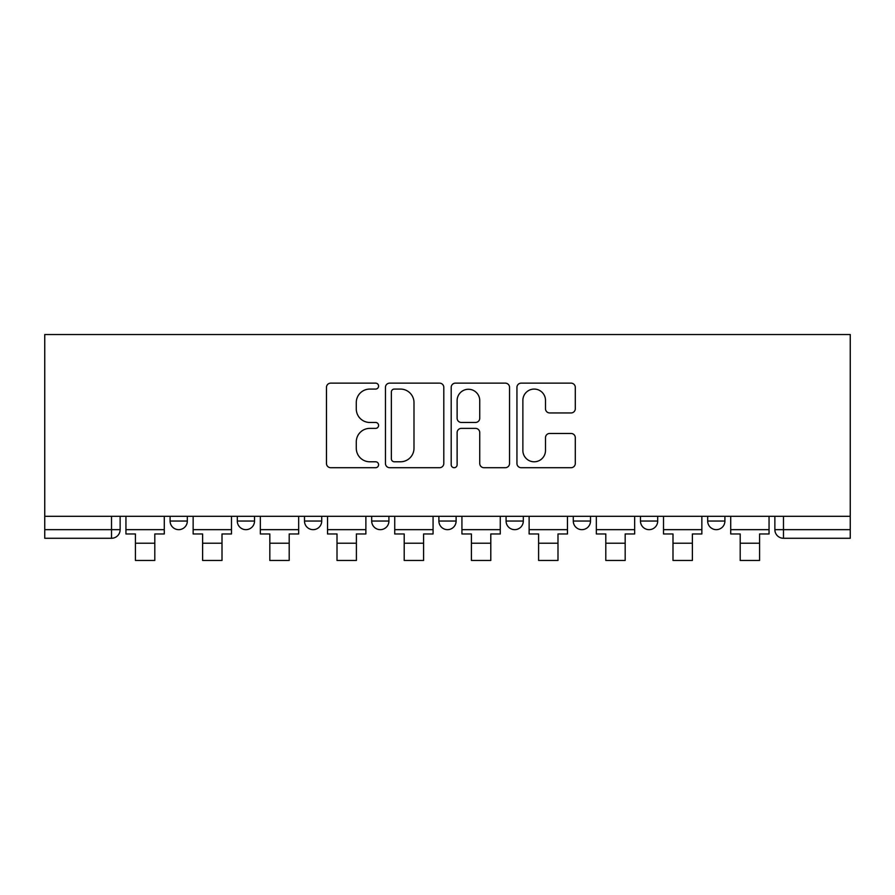 <?xml version="1.0" encoding="UTF-8"?>
<svg xmlns="http://www.w3.org/2000/svg" width="895" height="895" viewBox="0 0 895 895"><rect width="100%" height="100%" fill="white"/><g stroke="black" fill="none" stroke-linecap="round" stroke-linejoin="round"><path stroke-width="1.34" d="M378.585 386.103A2.965 2.965 0 0 0 375.62 383.138L330.702 383.138A4.229 4.229 0 0 0 326.474 387.367L326.474 463.476A4.229 4.229 0 0 0 330.702 467.705L375.62 467.705A2.965 2.965 0 0 0 378.585 464.74A2.965 2.965 0 0 0 375.62 461.786L369.814 461.786A13.526 13.526 0 0 1 356.277 448.261L356.277 441.917A13.526 13.526 0 0 1 369.814 428.381L375.62 428.381A2.965 2.965 0 0 0 378.585 425.427A2.965 2.965 0 0 0 375.62 422.462L369.814 422.462A13.526 13.526 0 0 1 356.277 408.937L356.277 402.593A13.526 13.526 0 0 1 369.814 389.068L375.62 389.068A2.965 2.965 0 0 0 378.585 386.103M707.676 516.314L707.676 521.047L724.905 521.047A8.614 8.614 0 0 1 716.291 529.661A8.614 8.614 0 0 1 707.676 521.047L707.676 516.314M573.281 516.314L573.281 521.047L590.51 521.047A8.614 8.614 0 0 1 581.895 529.661A8.614 8.614 0 0 1 573.281 521.047L573.281 516.314M506.078 516.314L506.078 521.047L523.306 521.047A8.614 8.614 0 0 1 514.692 529.661A8.614 8.614 0 0 1 506.078 521.047L506.078 516.314M371.693 516.314L371.693 521.047L388.922 521.047A8.614 8.614 0 0 1 380.308 529.661A8.614 8.614 0 0 1 371.693 521.047L371.693 516.314M571.066 412.953A4.229 4.229 0 0 0 575.295 408.724L575.295 387.367A4.229 4.229 0 0 0 571.066 383.138L521.17 383.138A4.229 4.229 0 0 0 516.941 387.367L516.941 463.476A4.229 4.229 0 0 0 521.17 467.705L571.066 467.705A4.229 4.229 0 0 0 575.295 463.476L575.295 437.689A4.229 4.229 0 0 0 571.066 433.46L549.709 433.46A4.229 4.229 0 0 0 545.491 437.689L545.491 450.476A11.311 11.311 0 0 1 534.181 461.786A11.311 11.311 0 0 1 522.87 450.476L522.87 400.378A11.311 11.311 0 0 1 534.181 389.068A11.311 11.311 0 0 1 545.491 400.378L545.491 408.724A4.229 4.229 0 0 0 549.709 412.953L571.066 412.953M850.25 516.314L44.75 516.314L44.75 334.54L850.25 334.54L850.25 538.275L783.483 538.275A8.614 8.614 0 0 1 774.869 529.661L850.25 529.661M443.797 387.367A4.229 4.229 0 0 0 439.568 383.138L389.683 383.138A4.229 4.229 0 0 0 385.454 387.367L385.454 463.476A4.229 4.229 0 0 0 389.683 467.705L439.568 467.705A4.229 4.229 0 0 0 443.797 463.476L443.797 387.367M455.432 383.138L505.317 383.138A4.229 4.229 0 0 1 509.546 387.367L509.546 463.476A4.229 4.229 0 0 1 505.317 467.705L483.971 467.705A4.229 4.229 0 0 1 479.742 463.476L479.742 432.609A4.229 4.229 0 0 0 475.513 428.381L461.35 428.381A4.229 4.229 0 0 0 457.121 432.609L457.121 464.74A2.965 2.965 0 0 1 454.157 467.705A2.965 2.965 0 0 1 451.203 464.74L451.203 387.367A4.229 4.229 0 0 1 455.432 383.138M774.869 516.314L774.869 529.661M120.131 516.314L120.131 529.661L120.131 516.314M111.517 516.314L111.517 538.275L44.75 538.275L44.75 529.661L120.131 529.661A8.614 8.614 0 0 1 111.517 538.275A8.614 8.614 0 0 0 120.131 529.661M44.75 516.314L44.75 529.661M724.905 516.314L724.905 521.047M657.702 516.314L657.702 521.047A8.614 8.614 0 0 1 649.088 529.661A8.614 8.614 0 0 1 640.473 521.047L657.702 521.047L657.702 516.314M640.473 516.314L640.473 521.047M590.51 516.314L590.51 521.047L590.51 516.314M523.306 521.047L523.306 516.314L523.306 521.047A8.614 8.614 0 0 1 514.692 529.661M456.114 516.314L456.114 521.047A8.614 8.614 0 0 1 447.5 529.661A8.614 8.614 0 0 1 438.886 521.047A8.614 8.614 0 0 0 447.5 529.661A8.614 8.614 0 0 0 456.114 521.047L456.114 516.314M438.886 516.314L438.886 521.047L456.114 521.047M388.922 516.314L388.922 521.047M321.719 516.314L321.719 521.047A8.614 8.614 0 0 1 313.105 529.661A8.614 8.614 0 0 1 304.49 521.047A8.614 8.614 0 0 0 313.105 529.661A8.614 8.614 0 0 0 321.719 521.047L304.49 521.047L304.49 516.314M237.298 516.314L237.298 521.047L254.527 521.047L254.527 516.314L254.527 521.047A8.614 8.614 0 0 1 245.912 529.661A8.614 8.614 0 0 1 237.298 521.047A8.614 8.614 0 0 0 245.912 529.661M170.095 516.314L170.095 521.047L187.323 521.047L187.323 516.314L187.323 521.047A8.614 8.614 0 0 1 178.709 529.661A8.614 8.614 0 0 1 170.095 521.047A8.614 8.614 0 0 0 178.709 529.661M394.337 389.068A2.965 2.965 0 0 0 391.372 392.021L391.372 458.822A2.965 2.965 0 0 0 394.337 461.786L400.468 461.786A13.526 13.526 0 0 0 413.993 448.261L413.993 402.593A13.526 13.526 0 0 0 400.468 389.068L394.337 389.068M479.742 400.58A11.311 11.311 0 0 0 468.432 389.269A11.311 11.311 0 0 0 457.121 400.58L457.121 418.233A4.229 4.229 0 0 0 461.35 422.462L475.513 422.462A4.229 4.229 0 0 0 479.742 418.233L479.742 400.58M125.949 529.661L164.277 529.661L164.277 533.968L154.801 533.968L154.801 560.46L135.425 560.46L135.425 533.968L125.949 533.968L125.949 516.314M164.277 529.661L164.277 516.314M193.141 529.661L231.481 529.661L231.481 533.968L222.005 533.968L222.005 560.46L202.617 560.46L202.617 533.968L193.141 533.968L193.141 516.314M231.481 529.661L231.481 516.314M260.344 529.661L298.673 529.661L298.673 533.968L289.197 533.968L289.197 560.46L269.82 560.46L269.82 533.968L260.344 533.968L260.344 516.314M298.673 529.661L298.673 516.314M327.536 529.661L365.876 529.661L365.876 533.968L356.4 533.968L356.4 560.46L337.012 560.46L337.012 533.968L327.536 533.968L327.536 516.314M365.876 529.661L365.876 516.314M394.729 529.661L433.068 529.661L433.068 533.968L423.592 533.968L423.592 560.46L404.204 560.46L404.204 533.968L394.729 533.968L394.729 516.314M433.068 529.661L433.068 516.314M461.932 529.661L500.271 529.661L500.271 533.968L490.796 533.968L490.796 560.46L471.408 560.46L471.408 533.968L461.932 533.968L461.932 516.314M500.271 529.661L500.271 516.314M529.124 529.661L567.464 529.661L567.464 533.968L557.988 533.968L557.988 560.46L538.6 560.46L538.6 533.968L529.124 533.968L529.124 516.314M567.464 529.661L567.464 516.314M596.327 529.661L634.656 529.661L634.656 533.968L625.18 533.968L625.18 560.46L605.803 560.46L605.803 533.968L596.327 533.968L596.327 516.314M634.656 529.661L634.656 516.314M663.519 529.661L701.859 529.661L701.859 533.968L692.383 533.968L692.383 560.46L672.995 560.46L672.995 533.968L663.519 533.968L663.519 516.314M701.859 529.661L701.859 516.314M730.723 529.661L769.051 529.661L769.051 533.968L759.575 533.968L759.575 560.46L740.199 560.46L740.199 533.968L730.723 533.968L730.723 516.314M769.051 529.661L769.051 516.314M783.483 516.314L783.483 538.275M135.425 543.231L154.801 543.231M202.617 543.231L222.005 543.231M269.82 543.231L289.197 543.231M337.012 543.231L356.4 543.231M404.204 543.231L423.592 543.231M471.408 543.231L490.796 543.231M538.6 543.231L557.988 543.231M605.803 543.231L625.18 543.231M672.995 543.231L692.383 543.231M740.199 543.231L759.575 543.231"/></g></svg>
